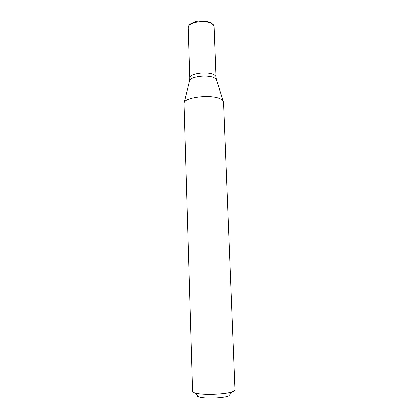 <?xml version="1.0" encoding="UTF-8"?>
<svg xmlns="http://www.w3.org/2000/svg" width="419" height="419" viewBox="0 0 419 419"><rect width="100%" height="100%" fill="white"/><g stroke="black" fill="none" stroke-linecap="round" stroke-linejoin="round"><path stroke-width="0.63" d="M235.043 389.832C235.054 390.471 234.148 391.11 232.325 391.744C225.275 394.415 202.628 395.206 195.406 393.032C193.541 392.53 192.593 391.954 192.562 391.315L183.957 103.388C182.689 97.852 208.95 94.066 219.425 98.455C222.08 99.471 223.453 100.654 223.537 102.006L235.043 389.832M232.325 391.744L228.737 395.95C223.034 398.155 205.121 398.778 199.282 396.976C197.176 396.374 196.501 395.688 197.255 394.918M214.051 26.847C213.978 25.58 213.046 24.459 211.255 23.495C204.315 19.426 187.345 22.636 188.178 27.748C188.529 26.146 188.859 25.318 189.168 25.276C188.911 24.642 191.127 23.412 195.804 21.584C199.324 20.678 206.111 20.704 210.427 22.595C213.852 25.025 213.098 24.229 214.051 26.847L215.974 77.091C215.911 76.054 214.978 75.148 213.166 74.367C206.164 71.089 188.953 73.828 189.765 78.007L189.577 80.5M216.34 79.568L215.974 77.091C215.911 76.054 214.978 75.148 213.166 74.367C206.164 71.089 188.953 73.828 189.765 78.007L188.178 27.748M223.201 100.969L216.544 80.27C216.445 79.238 215.481 78.332 213.648 77.552C206.452 74.231 188.728 76.981 189.419 81.218L184.219 102.33M199.282 396.976L195.406 393.032"/></g></svg>
